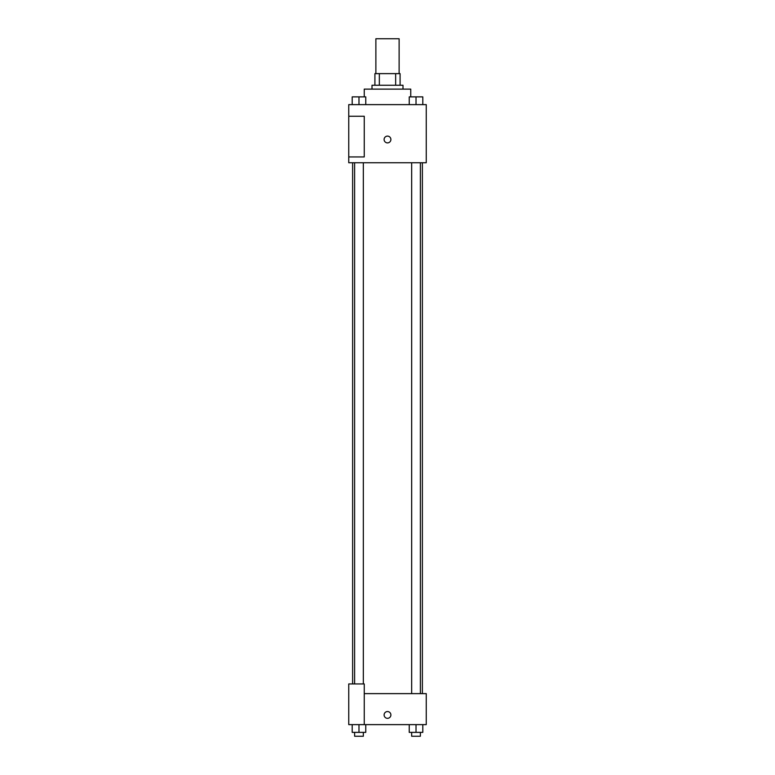 <?xml version="1.0" encoding="UTF-8"?>
<svg xmlns="http://www.w3.org/2000/svg" width="775" height="775" viewBox="0 0 775 775"><rect width="100%" height="100%" fill="white"/><g stroke="black" fill="none" stroke-linecap="round" stroke-linejoin="round"><path stroke-width="1.16" d="M399.125 73.625L399.125 38.75L375.875 38.75L375.875 73.625M379.343 85.25L379.343 73.625L374.906 73.625L374.906 85.25L374.906 73.625M379.343 73.625L400.094 73.625L400.094 85.25M395.657 85.25L395.657 73.625M372 89.125L372 85.25L403 85.25L403 89.125M410.75 96.875L410.75 89.125L364.25 89.125L364.25 96.875M348.75 104.625L426.25 104.625L426.25 162.75L348.75 162.75L348.75 156.938L364.25 156.938L364.25 116.25L348.75 116.25L348.75 104.625M384.109 139.5A3.391 3.391 0 0 1 389.195 136.565A3.391 3.391 0 0 1 389.195 142.435A3.391 3.391 0 0 1 384.109 139.5M348.75 116.25L348.75 156.938M364.25 693.625L426.25 693.625L426.25 724.625L348.75 724.625L348.75 683.938L364.25 683.938L364.25 724.625M384.109 714.938A3.391 3.391 0 0 1 389.195 712.002A3.391 3.391 0 0 1 389.195 717.873A3.391 3.391 0 0 1 384.109 714.938M409.239 724.625L409.239 732.375L422.801 732.375L422.801 724.625L422.801 732.375M416.02 732.375L416.02 724.625M420.379 732.375L420.379 736.25L411.661 736.25L411.661 732.375M352.199 724.625L352.199 732.375L365.761 732.375L365.761 724.625L365.761 732.375M358.98 732.375L358.98 724.625M363.339 732.375L363.339 736.25L354.621 736.25L354.621 732.375M409.239 104.625L409.239 96.875L422.801 96.875L422.801 104.625L422.801 96.875M416.02 104.625L416.02 96.875M420.379 96.875L411.661 96.875M352.199 104.625L352.199 96.875L365.761 96.875L365.761 104.625L365.761 96.875M358.98 104.625L358.98 96.875M363.339 96.875L354.621 96.875M422.375 693.625L422.375 162.75M352.625 683.938L352.625 162.75M411.661 162.75L411.661 693.625M420.379 162.75L420.379 693.625M363.339 683.938L363.339 162.75M354.621 683.938L354.621 162.75"/></g></svg>
